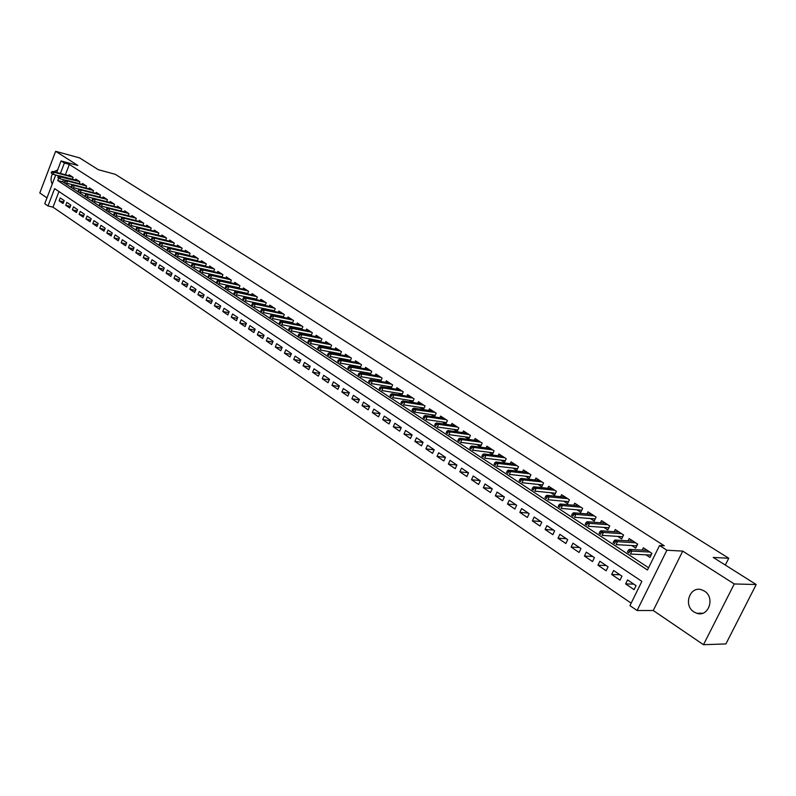 <?xml version="1.0" encoding="UTF-8"?>
<svg xmlns="http://www.w3.org/2000/svg" width="796" height="796" viewBox="0 0 796 796"><rect width="100%" height="100%" fill="white"/><g stroke="black" fill="none" stroke-linecap="round" stroke-linejoin="round"><path stroke-width="1.19" d="M693.933 611.925L696.729 613.258C708.5 617.606 715.475 597.567 704.41 591.09L701.793 589.846C690.003 585.458 682.958 605.318 693.933 611.925M58.964 191.547L52.994 207.169L47.989 205.965L44.755 203.736L55.7 175.011M725.315 565.06L728.758 558.245L115.241 174.294L98.336 169.707L79.63 157.916L55.64 151.3L39.8 192.98L46.984 197.876M728.758 558.245L713.226 557.439L756.2 584.533L725.912 643.924L703.485 644.7L734.26 583.956L682.739 551.121L666.879 550.225L637.089 610.522L629.944 605.617L641.875 581.378L54.606 188.632L47.989 205.965M682.739 551.121L653.257 610.512L703.485 644.7M653.257 610.512L637.089 610.522M52.994 207.169L631.148 603.159M756.2 584.533L734.26 583.956M72.396 179.209L73.113 177.349L69.113 174.762L68.764 175.657M79.103 183.597L79.829 181.717L75.789 179.09L75.441 179.995M85.878 188.025L86.615 186.125L82.535 183.478L82.177 184.393M92.734 192.513L93.48 190.592L89.351 187.906L88.993 188.831M99.659 197.05L100.425 195.1L96.246 192.383L95.888 193.319M106.674 201.637L107.44 199.657L103.221 196.911L102.853 197.866M113.748 206.273L114.534 204.264L110.266 201.497L109.898 202.453M120.912 210.96L121.718 208.93L117.4 206.124L117.022 207.089M128.156 215.706L128.972 213.646L124.604 210.811L124.226 211.786M135.489 220.502L136.315 218.412L131.897 215.547L131.509 216.532M142.892 225.358L143.738 223.238L139.27 220.333L138.872 221.338M150.394 230.263L151.25 228.114L146.733 225.178L146.325 226.193M157.966 235.228L158.842 233.049L154.275 230.084L153.867 231.109M165.638 240.253L166.523 238.044L161.906 235.039L161.489 236.074M173.399 245.337L174.304 243.088L169.628 240.054L169.2 241.098M181.249 250.481L182.165 248.203L177.438 245.128L177.011 246.193M189.189 255.685L190.125 253.367L185.339 250.262L184.901 251.337M197.219 260.959L198.184 258.6L193.338 255.456L192.891 256.541M205.358 266.292L206.333 263.894L201.428 260.71L200.98 261.814M213.587 271.685L214.582 269.257L209.617 266.033L209.159 267.148M221.915 277.147L222.93 274.68L217.905 271.416L217.437 272.55M230.343 282.68L231.377 280.172L226.293 276.869L225.825 278.013M238.88 288.271L239.934 285.724L234.79 282.381L234.303 283.545M247.516 293.943L248.591 291.346L243.387 287.963L242.899 289.147M256.262 299.684L257.357 297.047L252.083 293.625L251.586 294.819M265.118 305.495L266.232 302.808L260.899 299.346L260.392 300.56M274.083 311.375L275.227 308.649L269.814 305.137L269.307 306.37M283.157 317.335L284.331 314.569L278.849 311.007L278.331 312.261M292.351 323.375L293.545 320.559L288.003 316.957L287.465 318.221M301.664 329.494L302.888 326.619L297.266 322.967L296.719 324.251M311.087 335.693L312.34 332.768L306.649 329.066L306.102 330.37M320.639 341.972L321.922 338.987L316.161 335.245L315.594 336.569M330.32 348.33L331.624 345.295L325.793 341.504L325.216 342.847M340.121 354.777L341.464 351.683L335.544 347.842L334.957 349.205M350.051 361.304L351.424 358.15L345.434 354.26L344.827 355.643M360.12 367.931L361.523 364.707L355.444 360.767L354.837 362.18M370.319 374.637L371.752 371.364L365.603 367.364L364.976 368.797M380.647 381.443L382.12 378.1L375.881 374.04L375.244 375.503M391.125 388.339L392.637 384.926L386.309 380.816L385.662 382.299M401.741 395.333L403.293 391.851L396.886 387.682L396.209 389.184M412.507 402.428L414.099 398.866L407.592 394.647L406.915 396.179M420.029 407.383L423.422 409.602L425.044 405.98L418.457 401.701L417.761 403.264M431.084 414.607L434.517 416.835L436.158 413.194L429.472 408.855L428.755 410.447M442.297 421.92L445.76 424.178L447.412 420.507L440.636 416.109L439.909 417.731M453.68 429.342L457.163 431.621L458.834 427.93L451.969 423.462L451.223 425.114M465.212 436.875L468.735 439.163L470.426 435.462L463.451 430.925L462.685 432.606M476.923 444.516L480.466 446.825L482.177 443.093L475.103 438.496L474.316 440.218M488.794 452.257L492.366 454.596L494.097 450.835L486.923 446.178L486.117 447.929M500.843 460.118L504.445 462.476L506.196 458.695L498.913 453.969L498.097 455.75M513.062 468.098L516.703 470.476L518.475 466.675L511.082 461.869L510.236 463.69M525.469 476.197L529.141 478.585L530.932 474.764L523.43 469.889L522.564 471.749M538.056 484.406L541.758 486.824L543.568 482.973L535.967 478.038L535.071 479.938M550.842 492.754L554.573 495.182L556.404 491.311L548.683 486.296L547.767 488.237M563.817 501.211L567.578 503.669L569.429 499.779L561.588 494.684L560.653 496.674M576.981 509.808L580.782 512.286L582.662 508.365L574.702 503.201L573.727 505.231M590.353 518.534L594.194 521.042L596.095 517.092L588.005 511.838L587.01 513.927M603.935 527.4L607.806 529.927L609.726 525.957L601.517 520.624L600.492 522.753M617.726 536.404L621.636 538.952L623.576 534.952L615.248 529.539L614.184 531.718M631.735 545.539L635.686 548.116L637.656 544.096L629.178 538.593L628.084 540.832M633.805 584.125L625.626 583.926L634.094 589.657L636.064 585.647L627.576 579.936L625.626 583.926M619.895 574.762L611.676 574.493L620.014 580.135L621.965 576.155L613.617 570.523L611.676 574.493M606.204 565.538L597.945 565.21L606.164 570.762L608.084 566.802L599.866 561.27L597.945 565.21M592.721 556.464L584.433 556.066L592.513 561.538L594.423 557.608L586.324 552.145L584.433 556.066M579.448 547.519L571.12 547.071L579.08 552.454L580.961 548.543L572.981 543.17L571.12 547.071M566.364 538.713L558.006 538.205L565.847 543.509L567.707 539.618L559.857 534.335L558.006 538.205M553.479 530.046L545.091 529.469L552.822 534.693L554.653 530.832L546.922 525.619L545.091 529.469M540.792 521.499L532.375 520.863L539.977 526.007L541.797 522.176L534.176 517.042L532.375 520.863M528.285 513.072L519.838 512.385L527.34 517.46L529.131 513.649L521.619 508.584L519.838 512.385M515.957 504.773L507.49 504.037L514.873 509.032L516.654 505.241L509.251 500.256L507.49 504.037M503.808 496.595L495.321 495.808L502.604 500.734L504.356 496.963L497.062 492.057L495.321 495.808M491.838 488.535L483.321 487.699L490.505 492.545L492.236 488.804L485.053 483.968L483.321 487.699M480.038 480.595L471.501 479.699L478.575 484.485L480.296 480.764L473.212 475.998L471.501 479.699M468.406 472.754L459.849 471.819L466.824 476.535L468.526 472.834L461.541 468.138L459.849 471.819M456.914 465.033L448.367 464.058L455.242 468.705L456.914 465.023L450.038 460.387L448.367 464.058M445.442 457.401L437.044 456.397L443.82 460.974L445.481 457.322L438.695 452.755L437.044 456.397M434.128 449.869L425.87 448.845L432.556 453.362L434.198 449.73L427.502 445.223L425.87 448.845M422.984 442.447L414.855 441.392L421.452 445.85L423.074 442.238L416.477 437.79L414.855 441.392M411.99 435.113L404 434.049L410.497 438.447L412.109 434.855L405.602 430.467L404 434.049M401.144 427.89L393.284 426.805L399.691 431.143L401.293 427.571L394.866 423.243L393.284 426.805M390.448 420.756L382.717 419.661L389.045 423.94L390.617 420.387L384.289 416.119L382.717 419.661M379.901 413.721L372.289 412.607L378.528 416.825L380.09 413.293L373.841 409.094L372.289 412.607M369.503 406.776L362.011 405.652L368.16 409.821L369.712 406.308L363.543 402.159L362.011 405.652M359.235 399.93L351.862 398.796L357.931 402.895L359.464 399.403L353.384 395.314L351.862 398.796M349.106 393.164L341.852 392.02L347.842 396.07L349.354 392.597L343.355 388.557L341.852 392.02M339.116 386.488L331.962 385.334L337.882 389.334L339.375 385.881L333.454 381.901L331.962 385.334M329.255 379.901L322.211 378.737L328.051 382.687L329.534 379.254L323.683 375.324L322.211 378.737M319.524 373.404L312.589 372.23L318.35 376.13L319.813 372.717L314.052 368.827L312.589 372.23M309.913 366.986L303.087 365.802L308.768 369.652L310.221 366.26L304.53 362.419L303.087 365.802M300.43 360.638L293.704 359.464L299.316 363.255L300.759 359.882L295.137 356.101L293.704 359.464M291.077 354.379L284.441 353.195L289.983 356.946L291.416 353.593L285.863 349.852L284.441 353.195M281.834 348.2L275.297 347.016L280.769 350.718L282.182 347.374L276.7 343.683L275.297 347.016M272.71 342.101L266.272 340.907L271.675 344.559L273.068 341.245L267.665 337.594L266.272 340.907M263.705 336.071L257.347 334.877L262.69 338.489L264.073 335.186L258.73 331.584L257.347 334.877M254.81 330.121L248.541 328.917L253.815 332.489L255.188 329.206L249.914 325.644L248.541 328.917M246.024 324.231L239.845 323.037L245.049 326.559L246.412 323.295L241.198 319.783L239.845 323.037M237.347 318.43L231.258 317.226L236.402 320.708L237.745 317.455L232.601 313.992L231.258 317.226M228.77 312.689L222.771 311.495L227.845 314.927L229.188 311.694L224.104 308.271L222.771 311.495M220.313 307.017L214.383 305.823L219.407 309.216L220.731 306.002L215.706 302.619L214.383 305.823M211.945 301.415L206.104 300.221L211.059 303.575L212.373 300.371L207.408 297.027L206.104 300.221M203.686 295.873L197.915 294.679L202.821 297.993L204.114 294.819L199.209 291.515L197.915 294.679M195.518 290.411L189.836 289.217L194.672 292.49L195.965 289.326L191.12 286.062L189.836 289.217M187.458 284.998L181.836 283.814L186.622 287.048L187.906 283.893L183.11 280.67L181.836 283.814M179.488 279.655L173.946 278.471L178.672 281.665L179.936 278.53L175.21 275.346L173.946 278.471M171.608 274.381L166.135 273.197L170.812 276.351L172.065 273.237L167.389 270.083L166.135 273.197M163.827 269.157L158.424 267.973L163.041 271.098L164.284 267.993L159.668 264.889L158.424 267.973M156.125 263.993L150.802 262.819L155.359 265.904L156.603 262.819L152.026 259.745L150.802 262.819M148.524 258.899L143.26 257.725L147.777 260.77L149.001 257.705L144.484 254.66L143.26 257.725M141.001 253.854L135.808 252.68L140.275 255.695L141.489 252.64L137.021 249.636L135.808 252.68M133.569 248.869L128.445 247.705L132.852 250.68L134.056 247.646L129.639 244.671L128.445 247.705M126.226 243.934L121.161 242.77L125.519 245.725L126.713 242.7L122.345 239.755L121.161 242.77M118.962 239.059L113.957 237.904L118.266 240.82L119.45 237.815L115.141 234.9L113.957 237.904M111.778 234.243L106.833 233.089L111.102 235.974L112.276 232.979L108.007 230.104L106.833 233.089M104.674 229.477L99.789 228.323L104.007 231.178L105.172 228.193L100.953 225.358L99.789 228.323M97.649 224.761L92.824 223.616L97.003 226.432L98.157 223.467L93.978 220.661L92.824 223.616M90.704 220.094L85.938 218.96L90.067 221.746L91.212 218.791L87.082 216.014L85.938 218.96M83.839 215.487L79.122 214.353L83.202 217.109L84.346 214.174L80.257 211.418L79.122 214.353M77.043 210.92L72.386 209.796L76.426 212.522L77.55 209.597L73.511 206.88L72.386 209.796M70.317 206.403L65.72 205.278L69.71 207.985L70.834 205.07L66.834 202.383L65.72 205.278M64.187 200.602L60.227 197.935L59.123 200.821L63.073 203.497L64.187 200.602M78.356 180.762L59.521 175.836L60.725 176.632L59.919 178.762L58.705 177.966L57.71 180.513L647.476 570.006L659.546 545.509L664.272 545.797L69.352 164.404L65.391 174.762M63.501 179.687L62.695 181.806L648.581 567.767M645.974 554.832L649.954 557.429L651.944 553.379L643.337 547.787L642.213 550.096M409.114 400.269L412.398 402.408M398.358 393.244L401.502 395.294M387.742 386.319L390.746 388.279M377.274 379.483L380.14 381.354M366.946 372.747L369.672 374.528M356.757 366.1L359.354 367.792M346.698 359.533L349.175 361.145M336.778 353.056L339.126 354.588M326.977 346.668L329.206 348.121M317.315 340.36L319.425 341.733M307.773 334.131L309.763 335.434M298.351 327.982L300.231 329.216M289.048 321.912L290.829 323.077M279.864 315.922L281.535 317.007M270.799 310.002L272.361 311.027M261.844 304.162L263.307 305.117M252.999 298.391L254.362 299.276M244.273 292.689L245.536 293.515M235.646 287.058L236.81 287.824M227.119 281.505L228.203 282.202M218.701 276.003L219.686 276.65M210.383 270.58L211.288 271.167M202.164 265.217L202.98 265.745M194.045 259.924L194.781 260.392M186.025 254.68L186.672 255.108M178.095 249.506L178.662 249.874M56.675 172.473L61.073 160.931L77.879 165.478L55.64 151.3M61.073 160.931L64.377 163.051L60.406 173.458M69.352 164.404L64.377 163.051M659.546 545.509L666.879 550.225M62.695 181.806L57.71 180.513M63.67 201.945L59.123 200.821M57.63 169.956L53.79 171.717M52.387 173.807C50.636 177.787 50.606 181.189 52.277 184.005M649.854 555.031L650.82 555.658M629.706 551.29L628.263 550.344L627.457 551.986L628.9 552.931L629.706 551.29L631.875 551.081L629.278 549.379L647.317 550.374M649.904 552.046L631.875 551.081L630.432 554.036L650.76 555.071L651.685 553.21M628.9 552.931L627.457 551.986M629.278 549.379L628.263 550.344M635.646 545.777L636.541 546.355M615.378 541.887L613.955 540.952L613.169 542.583L614.582 543.519L615.378 541.887L617.547 541.678L614.99 540.006L633.128 541.151M635.666 542.802L617.547 541.678L616.114 544.623L636.561 545.827L637.467 543.966M614.582 543.519L613.169 542.583M614.99 540.006L613.955 540.952M621.656 536.663L622.482 537.2M601.279 532.633L599.885 531.708L599.099 533.33L600.502 534.255L601.279 532.633L603.448 532.434L600.93 530.783L619.149 532.076M621.646 533.698L603.448 532.434L602.035 535.36L622.572 536.723L623.467 534.882M600.502 534.255L599.099 533.33M600.93 530.783L599.885 531.708M607.875 527.688L608.642 528.196M587.408 523.519L586.035 522.614L585.259 524.226L586.632 525.131L587.408 523.519L589.557 523.34L587.09 521.708L605.388 523.131M607.855 524.733L589.557 523.34L588.164 526.236L608.801 527.758L609.686 525.927M586.632 525.131L585.259 524.226M587.09 521.708L586.035 522.614M591.816 514.335L573.458 512.783L575.896 514.375L594.264 515.908M594.313 518.853L595.02 519.32M573.747 514.554L572.394 513.669L571.627 515.271L572.981 516.156L573.747 514.554L575.896 514.375L574.523 517.261L595.209 518.932M572.981 516.156L571.627 515.271M573.458 512.783L572.394 513.669M580.961 510.156L581.607 510.574M560.304 505.729L558.971 504.853L558.215 506.445L559.548 507.321L560.304 505.729L562.444 505.56L560.046 503.987L578.503 505.669M580.891 507.221L562.444 505.56L561.081 508.415L581.767 510.226M559.548 507.321L558.215 506.445M560.046 503.987L558.971 504.853M567.807 501.589L568.384 501.968M547.061 497.032L545.748 496.177L545.001 497.749L546.315 498.614L547.061 497.032L549.2 496.873L546.832 495.321L565.359 497.132M567.707 498.654L549.2 496.873L547.847 499.719L568.533 501.659M546.315 498.614L545.001 497.749M546.832 495.321L545.748 496.177M554.842 493.152L555.369 493.49M534.026 488.475L532.733 487.63L531.997 489.192L533.29 490.047L534.026 488.475L536.156 488.316L533.827 486.794L552.414 488.724M554.732 490.227L536.156 488.316L534.822 491.142L555.508 493.221M533.29 490.047L531.997 489.192M533.827 486.794L532.733 487.63M521.181 480.048L519.907 479.212L519.181 480.774L520.455 481.61L521.181 480.048L523.3 479.898L521.012 478.396L539.668 480.436M541.947 481.918L523.3 479.898L521.987 482.704L542.663 484.903M520.455 481.61L519.181 480.774M521.012 478.396L519.907 479.212M508.535 471.739L507.281 470.914L506.564 472.466L507.818 473.292L508.535 471.739L510.654 471.6L508.395 470.118L527.101 472.277M529.35 473.739L510.654 471.6L509.35 474.396L530.017 476.704M507.818 473.292L506.564 472.466M508.395 470.118L507.281 470.914M496.077 463.561L494.843 462.755L494.127 464.287L495.361 465.103L496.077 463.561L498.187 463.431L495.958 461.969L514.723 464.237M516.942 465.67L498.187 463.431L496.903 466.197L517.559 468.625M495.361 465.103L494.127 464.287M495.958 461.969L494.843 462.755M483.809 455.501L482.585 454.705L481.879 456.237L483.102 457.033L483.809 455.501L485.898 455.372L483.709 453.939L502.525 456.307M504.704 457.73L485.898 455.372L484.635 458.128L505.281 460.665M483.102 457.033L481.879 456.237M483.709 453.939L482.585 454.705M471.71 447.561L470.506 446.775L469.809 448.297L471.013 449.083L471.71 447.561L473.799 447.442L471.64 446.029L490.505 448.496M492.654 449.899L473.799 447.442L472.545 450.178L493.182 452.825M471.013 449.083L469.809 448.297M471.64 446.029L470.506 446.775M459.79 439.74L458.605 438.964L457.919 440.477L459.103 441.253L459.79 439.74L461.879 439.621L459.75 438.228L478.655 440.805M480.774 442.178L461.879 439.621L460.635 442.347L481.262 445.093M459.103 441.253L457.919 440.477M459.75 438.228L458.605 438.964M448.048 432.029L446.884 431.263L446.198 432.765L447.362 433.531L448.048 432.029L450.118 431.92L448.029 430.546L466.973 433.213M469.063 434.576L450.118 431.92L448.894 434.626L469.511 437.462M447.362 433.531L446.198 432.765M448.029 430.546L446.884 431.263M436.467 424.427L435.322 423.671L434.646 425.163L435.8 425.92L436.467 424.427L438.536 424.328L436.477 422.965L455.451 425.731M457.511 427.074L438.536 424.328L437.322 427.014L457.919 429.949M435.8 425.92L434.646 425.163M436.477 422.965L435.322 423.671M425.064 416.935L423.93 416.189L423.263 417.681L424.387 418.427L425.064 416.935L427.124 416.835L425.084 415.502L444.098 418.358M446.128 419.681L427.124 416.835L425.92 419.512L446.496 422.537M424.387 418.427L423.263 417.681M425.084 415.502L423.93 416.189M432.905 411.084L413.86 408.139L415.86 409.462L414.676 412.119L435.233 415.243M413.154 411.025L414.676 412.119L412.039 410.298L413.154 411.025L413.811 409.552L412.696 408.816L412.039 410.298M413.811 409.552L434.905 412.388M413.86 408.139L412.696 408.816M402.716 402.269L401.622 401.542L400.965 403.015L402.07 403.741L402.716 402.269L404.766 402.179L402.786 400.885L421.86 403.91M423.84 405.194L404.766 402.179L403.592 404.826L424.129 408.02M402.07 403.741L400.965 403.015M402.786 400.885L401.622 401.542M391.781 395.085L390.697 394.378L390.05 395.841L391.135 396.547L391.781 395.085L393.821 395.005L391.871 393.731L410.975 396.836M412.925 398.1L393.821 395.005L392.657 397.632L413.184 400.915M391.135 396.547L390.05 395.841M391.871 393.731L390.697 394.378M380.995 388.01L379.931 387.304L379.294 388.756L380.359 389.463L380.995 388.01L383.035 387.931L381.105 386.667L400.229 389.861M402.149 391.105L383.035 387.931L381.881 390.547L402.378 393.901M380.359 389.463L379.294 388.756M381.105 386.667L379.931 387.304M370.359 381.025L369.304 380.339L368.677 381.772L369.732 382.468L370.359 381.025L372.389 380.956L370.488 379.712L389.632 382.975M391.532 384.209L372.389 380.956L371.254 383.553L391.722 386.985M369.732 382.468L368.677 381.772M370.488 379.712L369.304 380.339M359.872 374.14L358.837 373.453L358.21 374.886L359.245 375.573L359.872 374.14L361.891 374.07L360.021 372.846L379.185 376.19M381.055 377.404L361.891 374.07L360.767 376.657L381.214 380.16M359.245 375.573L358.21 374.886M360.021 372.846L358.837 373.453M349.524 367.344L348.499 366.667L347.882 368.1L348.907 368.777L349.524 367.344L351.534 367.284L349.693 366.07L368.866 369.483M370.717 370.687L351.534 367.284L350.419 369.851L370.846 373.433M348.907 368.777L347.882 368.1M349.693 366.07L348.499 366.667M339.315 360.648L338.3 359.981L337.693 361.394L338.708 362.061L339.315 360.648L341.325 360.588L339.494 359.394L358.697 362.876M360.518 364.061L341.325 360.588L340.22 363.135L360.618 366.787M338.708 362.061L337.693 361.394M339.494 359.394L338.3 359.981M329.245 354.031L328.25 353.374L327.644 354.787L328.639 355.444L329.245 354.031L331.245 353.981L329.445 352.797L348.658 356.349M350.449 357.523L331.245 353.981L330.151 356.518L350.519 360.23M328.639 355.444L327.644 354.787M329.445 352.797L328.25 353.374M319.305 347.514L318.32 346.867L317.723 348.26L318.708 348.907L319.305 347.514L321.295 347.464L319.524 346.3L338.748 349.912M340.519 351.066L321.295 347.464L320.221 349.981L340.559 353.762M318.708 348.907L317.723 348.26M319.524 346.3L318.32 346.867M309.505 341.076L308.53 340.429L307.933 341.822L308.908 342.469L309.505 341.076L311.485 341.026L309.734 339.882L328.967 343.564M330.718 344.698L311.485 341.026L310.42 343.534L330.728 347.374M308.908 342.469L307.933 341.822M309.734 339.882L308.53 340.429M299.833 334.718L298.868 334.091L298.281 335.474L299.236 336.101L299.833 334.718L301.803 334.678L300.072 333.544L319.305 337.295M321.037 338.409L301.803 334.678L300.739 337.176L321.027 341.066M299.236 336.101L298.281 335.474M300.072 333.544L298.868 334.091M290.281 328.45L289.326 327.833L288.749 329.206L289.694 329.833L290.281 328.45L292.251 328.42L290.54 327.295L309.783 331.096M311.485 332.211L292.251 328.42L291.197 330.897L311.455 334.847M289.694 329.833L288.749 329.206M290.54 327.295L289.326 327.833M280.849 322.261L279.913 321.644L279.336 323.017L280.272 323.634L280.849 322.261L282.819 322.231L281.127 321.126L300.371 324.987M302.052 326.081L282.819 322.231L281.774 324.698L301.992 328.708M280.272 323.634L279.336 323.017M281.127 321.126L279.913 321.644M271.545 316.151L270.62 315.544L270.053 316.907L270.978 317.514L271.545 316.151L273.506 316.121L271.844 315.037L291.087 318.957M292.749 320.032L273.506 316.121L272.471 318.579L292.659 322.639M270.978 317.514L270.053 316.907M271.844 315.037L270.62 315.544M262.362 310.122L261.456 309.525L260.889 310.878L261.794 311.475L262.362 310.122L264.312 310.102L262.67 309.027L281.913 312.997M283.555 314.062L264.312 310.102L263.287 312.539L283.446 316.649M261.794 311.475L260.889 310.878M262.67 309.027L261.456 309.525M253.297 304.171L252.392 303.575L251.834 304.928L252.73 305.515L253.297 304.171L255.237 304.152L253.616 303.087L272.859 307.117M274.481 308.161L255.237 304.152L254.222 306.569L274.351 310.738M252.73 305.515L251.834 304.928M253.616 303.087L252.392 303.575M244.342 298.291L243.457 297.704L242.899 299.047L243.785 299.634L244.342 298.291L246.272 298.271L244.671 297.226L263.914 301.306M265.516 302.341L246.272 298.271L245.277 300.689L265.366 304.898M243.785 299.634L242.899 299.047M244.671 297.226L243.457 297.704M235.497 292.49L234.621 291.913L234.074 293.246L234.949 293.824L235.497 292.49L237.427 292.47L235.845 291.435L255.078 295.565M256.66 296.59L237.427 292.47L236.432 294.868L256.491 299.127M234.949 293.824L234.074 293.246M235.845 291.435L234.621 291.913M226.77 286.759L225.905 286.182L225.358 287.515L226.223 288.082L226.77 286.759L228.691 286.749L227.129 285.724L246.352 289.893M247.914 290.908L228.691 286.749L227.706 289.127L247.725 293.435M226.223 288.082L225.358 287.515M227.129 285.724L225.905 286.182M218.144 281.097L217.288 280.53L216.751 281.854L217.606 282.411L218.144 281.097L220.064 281.087L218.522 280.083L237.735 284.301M239.278 285.306L220.064 281.087L219.089 283.456L239.069 287.804M217.606 282.411L216.751 281.854M218.522 280.083L217.288 280.53M209.637 275.506L208.791 274.948L208.254 276.262L209.099 276.819L209.637 275.506L211.537 275.506L210.015 274.501L229.228 278.769M230.75 279.764L211.537 275.506L210.572 277.864L230.522 282.252M209.099 276.819L208.254 276.262M210.015 274.501L208.791 274.948M201.219 269.983L200.383 269.436L199.856 270.74L200.691 271.287L201.219 269.983L203.119 269.983L201.617 268.998L220.82 273.307M222.323 274.282L203.119 269.983L202.164 272.332L222.074 276.759M200.691 271.287L199.856 270.74M201.617 268.998L200.383 269.436M192.911 264.531L192.085 263.983L191.557 265.277L192.383 265.824L192.911 264.531L194.801 264.531L193.319 263.556L212.512 267.914M213.995 268.879L194.801 264.531L193.856 266.869L213.726 271.327M192.383 265.824L191.557 265.277M193.319 263.556L192.085 263.983M184.702 259.138L183.886 258.6L183.369 259.894L184.184 260.431L184.702 259.138L186.592 259.148L185.12 258.183L204.303 262.58M205.766 263.536L186.592 259.148L185.647 261.466L205.487 265.973M184.184 260.431L183.369 259.894M185.12 258.183L183.886 258.6M176.593 253.815L175.787 253.287L175.269 254.571L176.075 255.098L176.593 253.815L178.473 253.825L177.02 252.869L196.184 257.307M197.637 258.252L178.473 253.825L177.538 256.133L197.338 260.67M176.075 255.098L175.269 254.571M177.02 252.869L175.787 253.287M168.583 248.551L167.787 248.034L167.269 249.307L168.065 249.835L168.583 248.551L170.453 248.561L169.021 247.626L188.174 252.103M189.607 253.029L170.453 248.561L169.528 250.859L189.289 255.436M168.065 249.835L167.269 249.307M169.021 247.626L167.787 248.034M160.663 243.357L159.877 242.84L159.369 244.113L160.155 244.631L160.663 243.357L162.533 243.367L161.11 242.442L180.244 246.949M181.667 247.874L162.533 243.367L161.618 245.656L181.329 250.262M160.155 244.631L159.369 244.113M161.11 242.442L159.877 242.84M152.842 238.223L152.066 237.706L151.558 238.969L152.334 239.487L152.842 238.223L154.703 238.233L153.3 237.317L172.424 241.865M173.826 242.78L154.703 238.233L153.797 240.511L173.468 245.148M152.334 239.487L151.558 238.969M153.3 237.317L152.066 237.706M145.111 233.148L144.345 232.641L143.847 233.895L144.613 234.402L145.111 233.148L146.962 233.168L145.578 232.253L164.682 236.84M166.066 237.745L146.962 233.168L146.066 235.427L165.697 240.103M144.613 234.402L143.847 233.895M145.578 232.253L144.345 232.641M137.469 228.124L136.713 227.626L136.215 228.88L136.972 229.377L137.469 228.124L139.31 228.154L137.947 227.258L157.031 231.875M158.404 232.76L139.31 228.154L138.424 230.402L158.016 235.109M136.972 229.377L136.215 228.88M137.947 227.258L136.713 227.626M129.917 223.169L129.161 222.681L128.673 223.925L129.43 224.412L129.917 223.169L131.758 223.198L130.405 222.313L149.469 226.959M150.822 227.835L131.758 223.198L130.872 225.437L150.424 230.163M129.43 224.412L128.673 223.925M130.405 222.313L129.161 222.681M122.455 218.263L121.708 217.786L121.221 219.019L121.967 219.507L122.455 218.263L124.285 218.293L122.942 217.417L141.996 222.104M143.33 222.97L124.285 218.293L123.41 220.522L142.922 225.288M121.967 219.507L121.221 219.019M122.942 217.417L121.708 217.786M115.072 213.428L114.335 212.94L113.858 214.174L114.584 214.651L115.072 213.428L116.893 213.457L115.579 212.592L134.604 217.298M135.927 218.164L116.893 213.457L116.027 215.666L135.499 220.462M114.584 214.651L113.858 214.174M115.579 212.592L114.335 212.94M107.778 208.632L107.052 208.154L106.574 209.388L107.301 209.855L107.778 208.632L109.599 208.671L108.286 207.816L127.29 212.552M128.604 213.408L109.599 208.671L108.734 210.87L128.166 215.686M107.301 209.855L106.574 209.388M108.286 207.816L107.052 208.154M100.565 203.895L99.848 203.428L99.371 204.652L100.087 205.119L100.565 203.895L102.376 203.935L101.082 203.089L120.067 207.856M121.36 208.701L102.376 203.935L101.52 206.124L108.276 207.816M100.087 205.119L99.371 204.652M101.082 203.089L99.848 203.428M93.431 199.219L92.724 198.751L92.256 199.965L92.963 200.433L93.431 199.219L95.241 199.259L93.968 198.423L112.923 203.219M114.206 204.045L95.241 199.259L94.396 201.438L101.022 203.109M92.963 200.433L92.256 199.965M93.968 198.423L92.724 198.751M86.386 194.592L85.679 194.124L85.212 195.338L85.918 195.796L86.386 194.592L88.187 194.632L86.923 193.806L105.858 198.622M107.122 199.448L88.187 194.632L87.341 196.801L93.848 198.453M85.918 195.796L85.212 195.338M86.923 193.806L85.679 194.124M79.411 190.015L78.714 189.557L78.257 190.761L78.943 191.209L79.411 190.015L81.202 190.055L79.958 189.239L98.873 194.085M100.117 194.901L81.202 190.055L80.366 192.214L86.764 193.846M78.943 191.209L78.257 190.761M79.958 189.239L78.714 189.557M72.516 185.488L71.829 185.03L71.371 186.234L72.058 186.682L72.516 185.488L74.307 185.528L73.073 184.722L91.958 189.597M93.192 190.403L74.307 185.528L73.471 187.677L79.749 189.289M72.058 186.682L71.371 186.234M73.073 184.722L71.829 185.03M65.7 181.01L65.023 180.563L64.566 181.757L65.242 182.194L65.7 181.01L67.481 181.05L66.257 180.254L85.122 185.16M86.346 185.956L67.481 181.05L66.655 183.199L72.814 184.781M65.242 182.194L64.566 181.757M66.257 180.254L65.023 180.563M58.506 177.767L58.954 176.583L58.287 176.145L57.829 177.329L59.919 178.762L65.959 180.334M58.954 176.583L79.57 181.548M58.705 177.966L57.829 177.329M59.521 175.836L58.287 176.145M52.287 172.205L51.621 171.767L51.173 172.941L51.84 173.379L52.287 172.205L54.048 172.254L52.854 171.468L71.67 176.413M72.864 177.2L54.048 172.254L53.242 174.374L59.173 175.926M51.84 173.379L51.173 172.941M52.854 171.468L51.621 171.767M696.729 613.258L702.699 613.238"/></g></svg>
